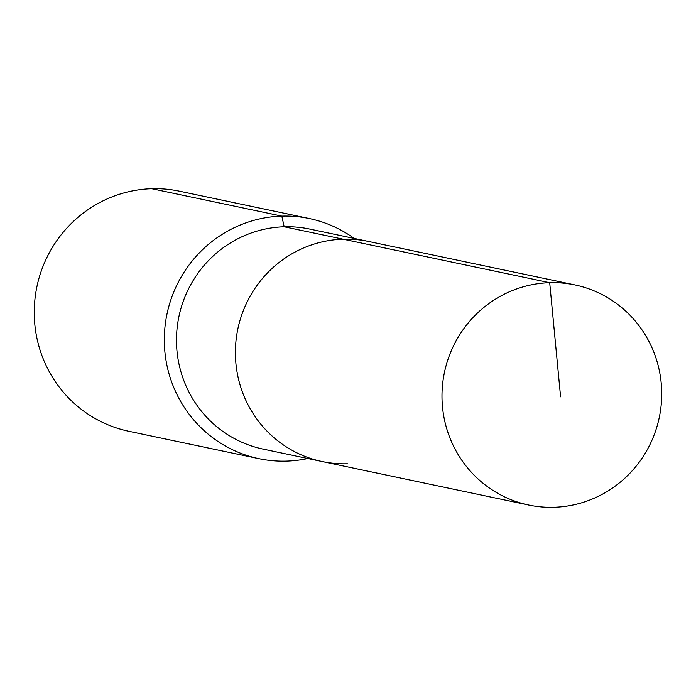 <?xml version="1.0" encoding="UTF-8"?>
<svg xmlns="http://www.w3.org/2000/svg" width="696" height="696" viewBox="0 0 696 696"><rect width="100%" height="100%" fill="white"/><g stroke="black" fill="none" stroke-linecap="round" stroke-linejoin="round"><path stroke-width="1.04" d="M354.151 238.432A122.679 119.729 101.9 0 0 309.442 218.57A122.679 119.729 101.9 0 0 281.81 216.117L284.185 226.783A112.456 109.751 101.9 0 1 309.511 229.028L368.428 241.434A112.456 109.751 101.9 0 0 343.102 239.189L549.692 282.689A112.456 109.751 101.9 0 0 442.491 385.262A112.456 109.751 101.9 0 0 528.673 505.026A112.456 109.751 101.9 0 0 553.999 507.271A112.456 109.751 101.9 0 0 661.2 404.698A112.456 109.751 101.9 0 0 575.018 284.934A112.456 109.751 101.9 0 0 549.692 282.689L560.585 396.816M575.018 284.934L368.428 241.434A112.456 109.751 101.9 0 0 343.102 239.189A112.456 109.751 101.9 0 0 235.9 341.762A112.456 109.751 101.9 0 0 322.083 461.526A112.456 109.751 101.9 0 0 347.408 463.771M322.083 461.526A112.456 109.751 101.9 0 1 235.9 341.762A112.456 109.751 101.9 0 1 343.102 239.189L284.185 226.783A112.456 109.751 101.9 0 0 176.984 329.356A112.456 109.751 101.9 0 0 263.175 449.12L528.673 505.026M309.442 218.57L179.377 191.183A122.679 119.729 101.9 0 0 151.745 188.729L281.81 216.117A122.679 119.729 101.9 0 0 164.865 328.016A122.679 119.729 101.9 0 0 258.886 458.664A122.679 119.729 101.9 0 0 286.508 461.117A122.679 119.729 101.9 0 0 307.815 458.516M151.745 188.729A122.679 119.729 101.9 0 0 34.8 300.629A122.679 119.729 101.9 0 0 128.821 431.276L258.886 458.664"/></g></svg>
